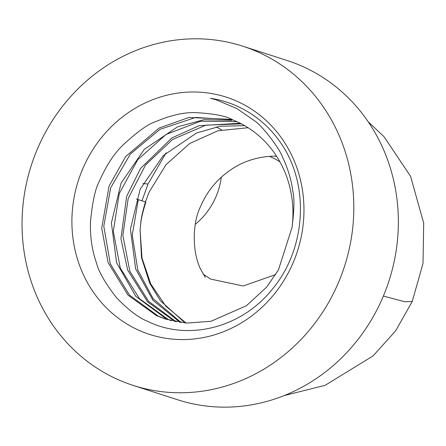 <?xml version="1.0" encoding="UTF-8"?>
<svg xmlns="http://www.w3.org/2000/svg" width="446" height="446" viewBox="0 0 446 446"><rect width="100%" height="100%" fill="white"/><g stroke="black" fill="none" stroke-linecap="round" stroke-linejoin="round"><path stroke-width="0.67" d="M186.071 323.043L165.828 306.173L150.759 283.99L142.001 258.011L140.094 230.164L140.73 223.452C141.293 218.239 142.993 211.114 145.853 202.066L145.429 201.927C142.536 211.805 140.975 218.975 140.746 223.44L140.825 222.766M136.325 198.977L145.424 201.927L138.31 199.624L132.245 235.165L137.808 270.042L153.117 298.647L181.126 322.558M231.524 119.394L188.87 117.471L159.138 128.058L125.778 156.423L109.069 186.088L101.716 228.096L108.077 262.504L128.03 295.18L156.479 315.612L165.399 319.046L186.623 323.077L211.053 321.271L246.437 305.722L266.624 287.135L278.455 269.902L292.063 227.337C294.232 210.116 294.499 198.175 292.86 191.518C291.372 179.978 287.982 168.638 282.697 157.499C279.748 148.585 262.215 125.828 254.934 121.067L236.809 108.54L216.288 99.893L210.506 98.287A120.069 110.848 -72.1 0 1 226.529 102.073A120.069 110.848 -72.1 0 1 236.882 106.048A120.069 110.848 -72.1 0 1 284.637 148.908C310.087 191.752 303.994 251.8 272.027 289.582C240.957 328.312 187.493 341.235 147.453 321.226C138.728 317.842 128.409 309.987 116.495 297.655C105.334 283.316 98.672 271.77 96.509 263.029C92.071 250.418 90.047 236.843 90.449 222.292C92.322 202.283 95.293 188.586 99.363 181.188C105.908 166.313 113.485 154.539 122.104 145.864C136.916 132.055 148.005 124.027 155.359 121.78C170.043 115.503 183.027 112.437 194.317 112.582C213.433 113.496 226.323 115.971 232.985 120.002A105.189 97.111 -72.1 0 1 236.464 121.468A105.189 97.111 -72.1 0 1 292.063 227.337M166.007 318.689L135.801 296.334L116.59 262.7L111.389 222.944L121.078 183.139L144.27 149.382L177.53 126.837L204.179 119.667L231.82 120.364M240.199 123.247L199.022 125.7L171.81 137.97L140.562 168.393L126.675 196.29L120.922 238.588L127.668 270.114L147.654 301.948L175.111 321.577M180.095 322.425L152.961 300.275L135.64 268.854L130.438 229.093L140.128 189.294L163.32 155.537L196.58 132.992L220.084 126.257L244.648 125.644M140.094 230.164L141.51 257.643L149.739 283.31L160.387 300.732L185.157 322.976M176.148 321.778L148.518 301.234L129.842 271.235L122.862 235.421L128.197 198.398L145.496 165.076L172.524 139.509L205.818 125.164L241.364 123.843M171.236 320.707L167.991 319.33L139.475 298.675L120.275 268.046L113.323 231.346L119.266 193.514L137.68 159.802L166.024 134.491L200.561 121.228L236.887 121.663M167.178 319.598L158.464 316.253L129.507 295.124L110.273 263.72L103.79 226.189L110.664 187.794L130.371 154.026L160.025 129.329L195.649 117.443L232.494 119.79M258.095 52.076A178.238 164.552 -72.1 0 0 242.73 46.178A178.238 164.552 -72.1 0 0 31.354 165.193A178.238 164.552 -72.1 0 0 133.131 385.389A178.238 164.552 -72.1 0 0 341.575 274.786A178.238 164.552 -72.1 0 0 258.095 52.076M237.01 101.275A124.668 115.096 107.9 0 1 254.449 313.789A124.668 115.096 107.9 0 1 72.336 232.282A124.668 115.096 107.9 0 1 237.01 101.275M145.424 201.927L149.081 192.187L166.018 164.674L189.695 143.473L217.899 130.767L248.082 127.729M279.904 161.792L275.751 159.283L269.523 156.351M195.354 224.282A68.177 62.942 118.5 0 0 221.311 177.201M203.22 274.19L210.735 279.107L243.237 285.986L275.717 274.563M133.131 385.389L177.659 399.772A178.238 164.552 -72.1 0 0 386.102 289.175A178.238 164.552 -72.1 0 0 302.622 66.46A178.238 164.552 -72.1 0 0 287.252 60.561L242.73 46.178M141.984 200.811L148.011 184.025L142.898 183.518M412.26 301.44L404.896 301.764L383.37 296.049M275.567 156.356C279.202 156.111 255.296 154.5 234.574 167.367C219.181 176.772 207.92 189.639 200.795 205.985C191.674 224.026 192.577 253.172 200.566 269.089L205.244 277.267M368.167 121.725L384.067 136.738L410.565 176.309L423.7 223.1L422.998 263.53L412.238 301.496L395.613 330.876L373.107 355.897L325.045 385.355L284.141 395.585M148.011 184.025L166.107 152.85M216.204 126.937L221.59 129.864"/></g></svg>
